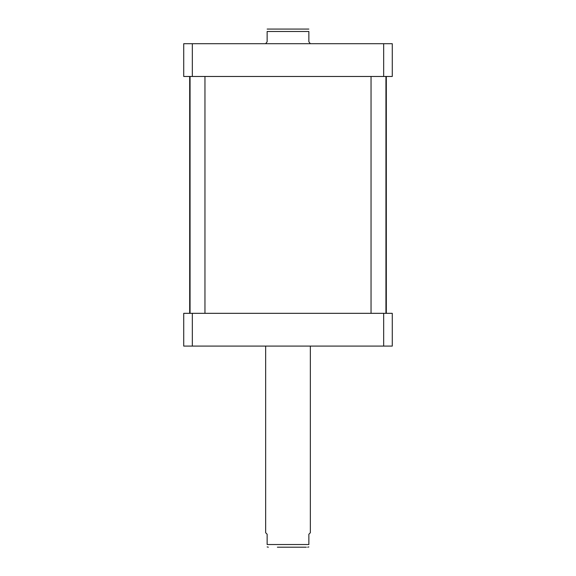 <?xml version="1.0" encoding="UTF-8"?>
<svg xmlns="http://www.w3.org/2000/svg" width="576" height="576" viewBox="0 0 576 576"><rect width="100%" height="100%" fill="white"/><g stroke="black" fill="none" stroke-linecap="round" stroke-linejoin="round"><path stroke-width="0.86" d="M265.658 346.097L265.658 532.75L267.142 534.24L267.142 544.522C267.142 548.05 267.142 548.05 267.142 544.522C267.142 548.05 267.142 548.05 267.142 544.522L308.858 544.522L308.858 534.24L310.342 532.75L310.342 346.097M308.858 544.522C308.858 548.05 308.858 548.05 308.858 544.522C308.858 548.05 308.858 548.05 308.858 544.522M306.353 547.2L277.387 547.2M392.278 339.725L392.278 322.675M392.278 67.118L392.278 50.069M310.342 43.697L308.858 41.76L308.858 31.478C308.858 27.95 308.858 27.95 308.858 31.478C308.858 27.95 308.858 27.95 308.858 31.478L267.142 31.478L267.142 41.76L265.658 43.697M267.142 31.478C267.142 27.95 267.142 27.95 267.142 31.478C267.142 27.95 267.142 27.95 267.142 31.478M267.142 29.081L308.858 29.081M204.955 313.322L204.955 76.471M385.942 313.322L385.942 76.471M183.722 43.697L392.278 43.697L392.278 76.471L183.722 76.471L183.722 43.697M192.326 76.471L192.326 43.697M383.674 76.471L383.674 43.697M183.722 346.097L392.278 346.097L392.278 313.322L183.722 313.322L183.722 346.097M192.326 313.322L192.326 346.097M383.674 313.322L383.674 346.097M189.684 313.322L189.684 76.471M308.858 546.919L307.663 547.2M267.142 546.919L268.337 547.2M190.058 313.322L190.058 76.471M371.045 313.322L371.045 76.471M386.316 313.322L386.316 76.471"/></g></svg>
